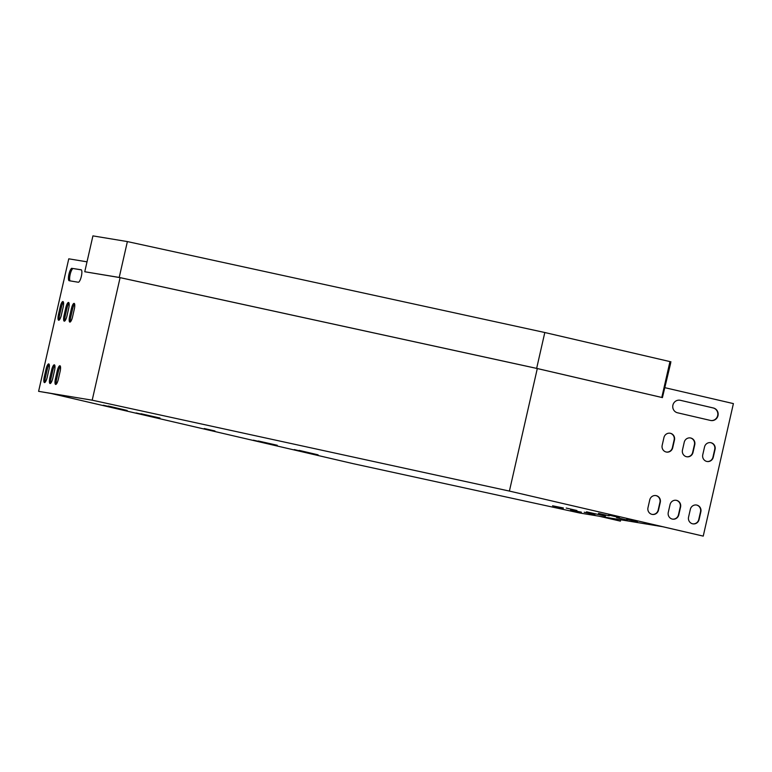 <?xml version="1.0" encoding="UTF-8"?>
<svg xmlns="http://www.w3.org/2000/svg" width="772" height="772" viewBox="0 0 772 772"><rect width="100%" height="100%" fill="white"/><g stroke="black" fill="none" stroke-linecap="round" stroke-linejoin="round"><path stroke-width="1.16" d="M669.961 361.595L661.797 397.455L662.415 397.609L537.264 368.533L119.834 277.592L84.756 271.744L92.92 235.885L127.38 241.578L544.81 332.52L669.961 361.595L670.964 361.856L670.289 363.043M662.415 397.609L670.675 363.101M661.797 397.455L536.646 368.379L544.81 332.52M84.756 271.744L119.216 277.438L536.646 368.379M127.38 241.578L119.216 277.438M92.196 400.185L509.404 491.079L703.234 536.115L662.666 526.716L579.56 512.975L352.958 463.615L51.116 393.479L38.6 391.336L92.196 400.185L120.094 277.65M599.468 516.265L620.408 521.139L599.13 516.217M63.14 307.227A5.597 1.467 -76.9 0 0 62.966 301.543A5.597 1.467 -76.9 0 0 60.245 306.754L58.469 314.542A5.597 1.467 -76.9 0 0 58.653 320.235A5.597 1.467 -76.9 0 0 61.374 315.024L63.14 307.227M68.727 308.153A5.597 1.467 -76.9 0 0 68.554 302.46A5.597 1.467 -76.9 0 0 65.832 307.671L64.057 315.468A5.597 1.467 -76.9 0 0 64.24 321.162A5.597 1.467 -76.9 0 0 66.961 315.951L68.727 308.153M48.945 369.585A5.597 1.467 -76.9 0 0 48.761 363.901A5.597 1.467 -76.9 0 0 46.05 369.113L44.274 376.9A5.597 1.467 -76.9 0 0 44.458 382.594A5.597 1.467 -76.9 0 0 47.169 377.383L48.945 369.585M87.014 261.833L68.766 258.823L38.6 391.336M54.532 370.512A5.597 1.467 -76.9 0 0 54.349 364.818A5.597 1.467 -76.9 0 0 51.637 370.029L49.862 377.826A5.597 1.467 -76.9 0 0 50.045 383.52A5.597 1.467 -76.9 0 0 52.757 378.309L54.532 370.512M60.119 371.438A5.597 1.467 -76.9 0 0 59.936 365.745A5.597 1.467 -76.9 0 0 57.224 370.956L55.449 378.753A5.597 1.467 -76.9 0 0 55.632 384.437A5.597 1.467 -76.9 0 0 58.344 379.226L60.119 371.438M74.315 309.08A5.597 1.467 -76.9 0 0 74.141 303.386A5.597 1.467 -76.9 0 0 71.42 308.597L69.644 316.395A5.597 1.467 -76.9 0 0 69.827 322.088A5.597 1.467 -76.9 0 0 72.549 316.867L74.315 309.08M72.018 268.26A6.398 1.679 -76.9 0 0 68.959 274.166A6.398 1.679 -76.9 0 0 69.152 280.718A6.398 1.679 -76.9 0 0 69.181 280.728L78.281 282.234A6.398 1.679 -76.9 0 0 81.349 276.328A6.398 1.679 -76.9 0 0 81.147 269.766A6.398 1.679 -76.9 0 0 81.118 269.766L73.224 268.54A6.398 1.679 -76.9 0 0 70.262 274.012A6.398 1.679 -76.9 0 0 70.136 280.883M63.449 302.19A5.597 1.467 -76.9 0 0 61.451 307.034L59.676 314.822A5.597 1.467 -76.9 0 0 59.376 319.869M69.036 303.107A5.597 1.467 -76.9 0 0 67.039 307.951L65.263 315.748A5.597 1.467 -76.9 0 0 64.964 320.795M49.244 364.548A5.597 1.467 -76.9 0 0 47.256 369.392L45.48 377.18A5.597 1.467 -76.9 0 0 45.172 382.227M54.831 365.465A5.597 1.467 -76.9 0 0 52.843 370.309L51.068 378.106A5.597 1.467 -76.9 0 0 50.759 383.153M60.419 366.391A5.597 1.467 -76.9 0 0 58.431 371.236L56.655 379.033A5.597 1.467 -76.9 0 0 56.346 384.07M74.623 304.033A5.597 1.467 -76.9 0 0 72.626 308.877L70.85 316.674A5.597 1.467 -76.9 0 0 70.551 321.712M81.369 269.882L73.224 268.54M566.204 508.053L576.925 510.514L566.204 508.053M155.037 417.208L136.104 412.933L155.037 417.208M159.997 418.028L141.064 413.753L159.997 418.028M272.284 444.45L253.351 440.175L272.284 444.45M598.483 513.38L609.204 515.85L598.483 513.38M277.254 445.27L258.321 440.995L277.254 445.27M584.24 512.241L594.961 514.702L584.24 512.241M616.529 517.578L627.24 520.038L616.529 517.578M108.244 406.197L127.177 410.472L108.283 406.024M581.316 512.463L570.595 509.993L581.384 512.164M626.661 519.247L637.382 521.718L626.661 519.247M563.28 508.275L552.559 505.805L563.348 507.966M608.625 515.059L619.347 517.52L608.625 515.059M299.16 450.558L318.083 454.833L299.198 450.385M103.284 405.377L122.208 409.652L103.323 405.203M294.19 449.738L313.123 454.013L294.228 449.565M605.441 516.092L586.508 511.817L605.441 516.092M204.242 428.518L214.963 430.979L204.242 428.518M620.408 521.139L620.717 519.778M509.404 491.079L537.302 368.543M703.234 536.115L733.4 403.602L664.682 387.64M680.335 400.301L713.405 407.992A6.398 6.176 -80.6 0 1 718.047 415.423A6.398 6.176 -80.6 0 1 710.568 420.46L677.498 412.779A6.398 6.176 -80.6 0 1 672.866 405.339A6.398 6.176 -80.6 0 1 680.335 400.301L713.077 407.934A6.398 6.176 -80.6 0 1 717.728 415.288A6.398 6.176 -80.6 0 1 710.78 420.508M702.761 454.756L704.537 446.959A5.597 5.404 -80.6 0 1 710.713 442.665A5.597 5.404 -80.6 0 1 715.055 449.41L713.28 457.198A5.597 5.404 -80.6 0 1 707.113 461.502A5.597 5.404 -80.6 0 1 702.761 454.756M662.173 445.328L663.949 437.531A5.597 5.404 -80.6 0 1 670.125 433.237A5.597 5.404 -80.6 0 1 674.467 439.972L672.702 447.77A5.597 5.404 -80.6 0 1 666.526 452.074A5.597 5.404 -80.6 0 1 662.173 445.328M682.467 450.037L684.243 442.25A5.597 5.404 -80.6 0 1 690.419 437.946A5.597 5.404 -80.6 0 1 694.761 444.691L692.986 452.488A5.597 5.404 -80.6 0 1 686.819 456.783A5.597 5.404 -80.6 0 1 682.467 450.037M647.978 507.687L649.754 499.889A5.597 5.404 -80.6 0 1 655.93 495.585A5.597 5.404 -80.6 0 1 660.272 502.331L658.497 510.128A5.597 5.404 -80.6 0 1 652.33 514.432A5.597 5.404 -80.6 0 1 647.978 507.687M688.566 517.115L690.342 509.317A5.597 5.404 -80.6 0 1 696.508 505.023A5.597 5.404 -80.6 0 1 700.86 511.768L699.085 519.556A5.597 5.404 -80.6 0 1 692.909 523.86A5.597 5.404 -80.6 0 1 688.566 517.115M668.272 512.396L670.048 504.608A5.597 5.404 -80.6 0 1 676.224 500.304A5.597 5.404 -80.6 0 1 680.566 507.05L678.791 514.847A5.597 5.404 -80.6 0 1 672.615 519.141A5.597 5.404 -80.6 0 1 668.272 512.396M710.539 442.636A5.597 5.404 -80.6 0 1 714.727 449.352L712.952 457.149A5.597 5.404 -80.6 0 1 706.949 461.473M669.961 433.208A5.597 5.404 -80.6 0 1 674.139 439.924L672.364 447.721A5.597 5.404 -80.6 0 1 666.361 452.045M690.255 437.927A5.597 5.404 -80.6 0 1 694.433 444.633L692.658 452.431A5.597 5.404 -80.6 0 1 686.655 456.754M655.756 495.566A5.597 5.404 -80.6 0 1 659.944 502.282L658.169 510.07A5.597 5.404 -80.6 0 1 652.157 514.393M696.344 504.994A5.597 5.404 -80.6 0 1 700.532 511.711L698.756 519.508A5.597 5.404 -80.6 0 1 692.745 523.831M676.05 500.275A5.597 5.404 -80.6 0 1 680.238 506.992L678.463 514.789A5.597 5.404 -80.6 0 1 672.451 519.112M49.862 377.826L51.068 378.106M51.637 370.029L52.843 370.309M44.274 376.9L45.48 377.18M46.05 369.113L47.256 369.392M55.449 378.753L56.655 379.033M57.224 370.956L58.431 371.236M64.057 315.468L65.263 315.748M65.832 307.671L67.039 307.951M69.644 316.395L70.85 316.674M71.42 308.597L72.626 308.877M58.469 314.542L59.676 314.822M60.245 306.754L61.451 307.034"/></g></svg>
